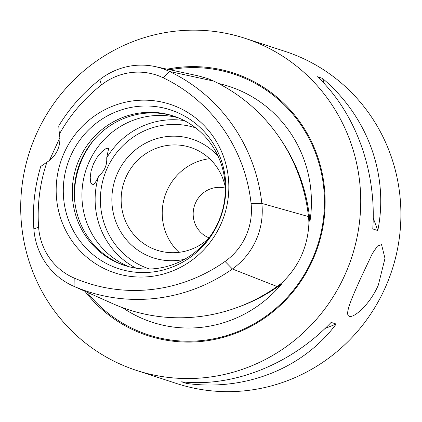 <?xml version="1.0" encoding="UTF-8"?>
<svg xmlns="http://www.w3.org/2000/svg" width="422" height="422" viewBox="0 0 422 422"><rect width="100%" height="100%" fill="white"/><g stroke="black" fill="none" stroke-linecap="round" stroke-linejoin="round"><path stroke-width="0.63" d="M349.337 316.273C344.204 315.102 351.69 298.465 360.24 279.222L372.404 253.485L377.447 246.11L381.535 244.575L384.991 258.37L378.318 285.124C369.994 304.436 353.889 318.262 349.337 316.273L349.11 316.183M209.048 237.85A26.206 25.425 108.1 0 1 208.014 237.407A26.206 25.425 108.1 0 1 194.684 205.034A26.206 25.425 108.1 0 1 225.285 188.122M136.501 370.416L176.676 383.535A174.692 169.502 -71.9 0 0 388.91 278.831A174.692 169.502 -71.9 0 0 301.92 57.93A174.692 169.502 -71.9 0 0 285.103 51.4L244.929 38.286A174.692 169.502 -71.9 0 0 29.582 151.746A174.692 169.502 -71.9 0 0 136.501 370.416A174.692 169.502 -71.9 0 0 348.736 265.718A174.692 169.502 -71.9 0 0 261.745 44.816A174.692 169.502 -71.9 0 0 244.929 38.286M177.952 117.669A78.613 76.276 -71.9 0 0 86.42 168.652A78.613 76.276 -71.9 0 0 126.463 265.602A78.613 76.276 -71.9 0 0 129.264 266.799M275.888 287.361L281.785 283.853A124.031 120.349 108.1 0 1 122.554 307.654M237.296 307.448A172.398 167.276 -71.9 0 0 279.032 285.894A71.951 69.809 -71.9 0 0 281.785 283.853M309.252 217.71L309.584 217.821A71.951 69.809 -71.9 0 1 309.906 221.714L308.176 214.038M309.584 217.821A172.398 167.276 -71.9 0 0 280.572 139.276M73.28 286.063L113.613 304.051A73.913 71.719 -71.9 0 0 114.467 304.426A174.365 169.185 -71.9 0 0 277.085 286.522A73.913 71.719 -71.9 0 0 282.096 282.65C298.818 266.598 307.754 246.854 308.909 223.407A73.913 71.719 -71.9 0 0 308.477 216.581A174.365 169.185 -71.9 0 0 213.606 81.066A73.913 71.719 -71.9 0 0 207.46 78.492L197.907 75.781L155.106 66.576A69.308 67.251 -71.9 0 0 99.814 79.584A169.755 164.712 -71.9 0 0 58.732 125.925L59.391 134.085A26.206 25.425 108.1 0 1 46.926 162.164L40.728 166.468A169.755 164.712 -71.9 0 0 33.855 228.951A69.308 67.251 -71.9 0 0 73.28 286.063A69.308 67.251 -71.9 0 0 74.082 286.411A169.755 164.712 -71.9 0 0 232.401 268.983A69.308 67.251 -71.9 0 0 261.835 203.404A169.755 164.712 -71.9 0 0 169.47 71.466A69.308 67.251 -71.9 0 0 155.106 66.576M309.906 221.714A124.031 120.349 -71.9 0 0 241.147 91.078A124.031 120.349 -71.9 0 0 218.517 83.509M181.618 381.81C233.013 387.491 290.811 364.534 331.143 322.403L336.165 324.043C303.001 368.512 245.203 391.474 186.64 383.445L181.618 381.81M372.768 228.919C376.851 171.279 355.466 112.458 317.444 76.735L322.466 78.376C367.662 116.435 389.042 175.257 377.79 230.554L372.768 228.919M92.249 184.72L90.756 182.584L90.208 177.757L91.041 171.126L93.489 163.82L97.308 157.053L101.76 151.809L105.843 148.697L108.702 148.075L106.713 157.833C107.167 165.197 104.477 171.237 98.648 175.953C96.052 182.003 93.921 184.926 92.249 184.72M184.303 120.592A78.613 76.276 -71.9 0 0 106.713 157.833M98.648 175.953A78.613 76.276 -71.9 0 0 136.116 268.186M218.169 156.372A62.451 60.599 -71.9 0 0 198.029 141.412A62.451 60.599 -71.9 0 0 117.416 173.442A62.451 60.599 -71.9 0 0 147.241 255.484A62.451 60.599 -71.9 0 0 184.572 259.287M225.258 186.93A54.048 52.444 -71.9 0 0 190.528 147.431A54.048 52.444 -71.9 0 0 124.859 179.825A54.048 52.444 -71.9 0 0 151.778 248.173A54.048 52.444 -71.9 0 0 156.979 250.193A54.048 52.444 -71.9 0 0 208.326 238.799M195.66 127.866A74.246 72.041 -71.9 0 0 105.474 172.376A74.246 72.041 -71.9 0 0 142.446 266.25A74.246 72.041 -71.9 0 0 149.578 269.02M174.186 116.266A78.613 76.276 -71.9 0 0 79.494 164.211A78.613 76.276 -71.9 0 0 118.83 263.112A78.613 76.276 -71.9 0 0 125.397 265.712M180.748 118.872A78.613 76.276 -71.9 0 0 173.184 115.934A78.613 76.276 -71.9 0 0 77.68 163.05A78.613 76.276 -71.9 0 0 116.825 262.452A78.613 76.276 -71.9 0 0 124.39 265.391A78.613 76.276 -71.9 0 0 219.894 218.274A78.613 76.276 -71.9 0 0 180.748 118.872M178.532 113.006A83.524 81.045 -71.9 0 0 70.717 155.839A83.524 81.045 -71.9 0 0 110.606 265.565A83.524 81.045 -71.9 0 0 218.422 222.732A83.524 81.045 -71.9 0 0 178.532 113.006M106.439 269.621A88.704 86.072 108.1 0 1 92.613 117.342A88.704 86.072 108.1 0 1 228.466 178.87A88.704 86.072 108.1 0 1 106.439 269.621M377.79 230.554L373.212 217.968M324.439 83.814L322.466 78.376M186.64 383.445L189.241 382.411M325.061 328.453L336.165 324.043M59.84 137.677L49.421 160.471M59.391 134.085A161.747 156.942 108.1 0 1 101.459 84.912A61.301 59.481 108.1 0 1 163.071 77.732A161.747 156.942 108.1 0 1 251.074 203.446A61.301 59.481 108.1 0 1 225.047 261.45A161.747 156.942 108.1 0 1 74.193 278.061A61.301 59.481 108.1 0 1 38.613 227.236A161.747 156.942 108.1 0 1 46.926 162.164M179.002 252.335A54.048 52.444 108.1 0 1 164.965 195.945A54.048 52.444 108.1 0 1 209.57 158.698M167.223 69.182A138.131 134.027 108.1 0 1 317.502 156.272A138.131 134.027 108.1 0 1 255.384 323.906A138.131 134.027 108.1 0 1 84.927 291.259M74.694 200.735A84.79 82.269 108.1 0 1 94.908 138.812M278.747 285.805L279.032 285.894M225.047 261.45L232.401 268.983L277.085 286.522M74.193 278.061L74.082 286.411L114.467 304.426M86.995 292.177A137.197 133.12 -71.9 0 0 312.238 259.361A137.197 133.12 -71.9 0 0 246.712 79.13A137.197 133.12 -71.9 0 0 169.823 69.741M308.477 216.581L261.835 203.404L251.074 203.446M163.071 77.732L169.47 71.466L213.606 81.066M99.814 79.584L101.459 84.912M33.855 228.951L38.613 227.236"/></g></svg>
